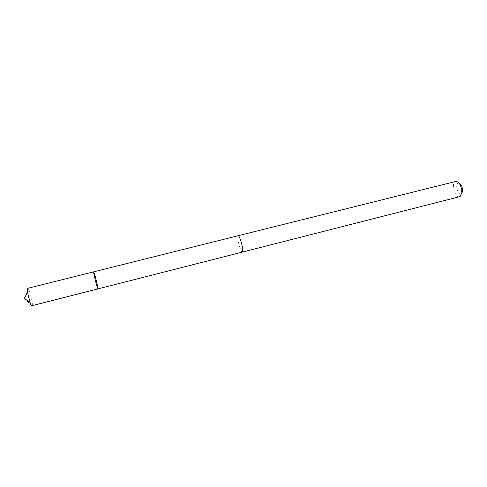 <?xml version="1.0" encoding="UTF-8"?>
<svg xmlns="http://www.w3.org/2000/svg" width="487" height="487" viewBox="0 0 487 487"><rect width="100%" height="100%" fill="white"/><g stroke="black" fill="none" stroke-linecap="round" stroke-linejoin="round"><path stroke-width="0.37" stroke-dasharray="2.44 1.83" d="M31.99 305.72C33.061 305.708 31.564 297.015 29.616 291.823C28.745 289.485 28.076 288.328 27.607 288.353M242.331 252.083C241.345 252.583 238.642 244.711 237.991 239.519C237.686 237.181 237.753 235.915 238.198 235.714M93.662 271.843L94.947 275.423C96.475 280.622 98.368 289.053 97.966 288.894M242.264 252.102C240.596 252.388 236.524 236.268 238.131 235.732M459.558 196.711C454.84 198.27 450.785 182.205 455.674 181.334M461.658 193.631L461.506 193.747C457.883 196.45 454.328 182.363 458.797 183.015L458.985 183.051M24.35 298.409L31.844 305.708M458.797 183.015L456.404 181.298M461.506 193.747L460.215 196.401"/><path stroke-width="0.73" d="M94.947 275.423C96.475 280.622 98.368 289.053 97.966 288.894C97.528 289.497 92.987 271.521 93.662 271.843L94.947 275.423M27.607 288.353C27.193 288.529 27.144 289.808 27.461 292.194L30.042 302.409C30.894 304.655 31.539 305.757 31.99 305.72L97.966 288.894C97.528 289.497 92.987 271.521 93.662 271.843L27.607 288.353M238.131 235.732L238.192 235.702C239.16 235.16 241.911 243.147 242.55 248.376C242.836 250.665 242.763 251.901 242.331 252.083L242.264 252.102M93.662 271.843L238.198 235.714C239.154 235.154 241.917 243.147 242.55 248.382C242.836 250.671 242.763 251.907 242.331 252.096L97.966 288.894M238.192 235.702L456.404 181.298C459.838 182.832 461.633 186.637 461.779 192.718L460.215 196.401L459.558 196.711L242.331 252.096M458.985 183.051C461.347 184.323 462.559 187.014 462.62 191.129L461.658 193.631M31.844 305.708L97.911 288.864M27.461 292.194L24.35 298.409L30.042 302.409"/></g></svg>
